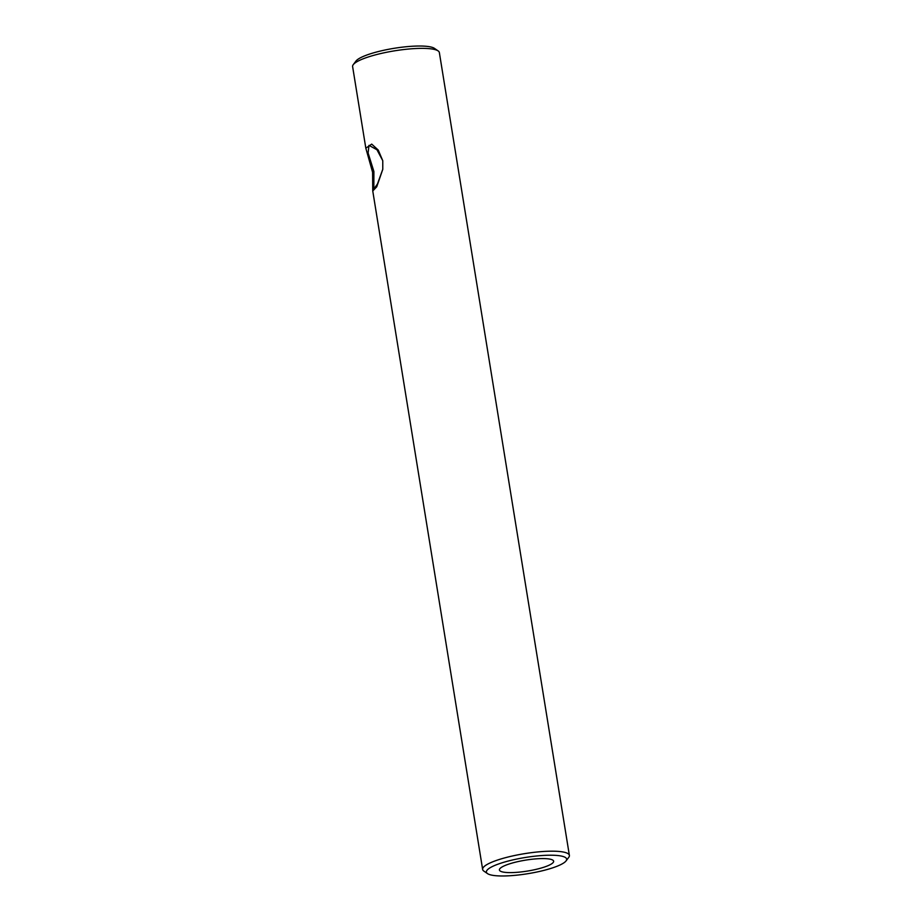 <?xml version="1.0" encoding="UTF-8"?>
<svg xmlns="http://www.w3.org/2000/svg" width="922" height="922" viewBox="0 0 922 922"><rect width="100%" height="100%" fill="white"/><g stroke="black" fill="none" stroke-linecap="round" stroke-linejoin="round"><path stroke-width="1.38" d="M487.542 873.63A40.637 8.206 170.8 0 0 518.222 875.013A40.637 8.206 170.8 0 0 566.062 860.906A40.637 8.206 170.8 0 0 534.841 856.181A40.637 8.206 170.8 0 0 487.542 873.63L483.866 871.094A43.933 8.874 -9.2 0 1 482.644 869.434A43.933 8.874 -9.2 0 1 534.99 852.228A43.933 8.874 -9.2 0 1 569.381 855.386L439.356 52.566A43.933 8.874 170.8 0 0 438.134 50.906A43.933 8.874 170.8 0 0 404.965 49.408A43.933 8.874 170.8 0 0 353.253 64.655A43.933 8.874 170.8 0 0 352.619 66.615L365.827 148.188L371.704 144.109L378.239 150.055L382.768 160.728L382.78 169.337L376.741 186.797L372.753 190.969L372.603 172.322L365.827 148.188M382.757 160.682L376.96 149.756L368.973 145.365L368.108 153.017L373.894 171.504L373.836 189.022L377.444 184.031L382.78 169.268M353.253 64.655L355.938 61.094A40.637 8.206 -9.2 0 1 403.778 46.987A40.637 8.206 -9.2 0 1 434.458 48.37L438.134 50.906M520.918 871.958A27.464 5.544 170.8 0 0 553.638 861.206A27.464 5.544 170.8 0 0 532.144 859.235A27.464 5.544 170.8 0 0 499.424 869.988A27.464 5.544 170.8 0 0 520.918 871.958M569.381 855.386A43.933 8.874 -9.2 0 1 568.747 857.345L566.062 860.906M372.753 190.969L482.644 869.434"/></g></svg>
